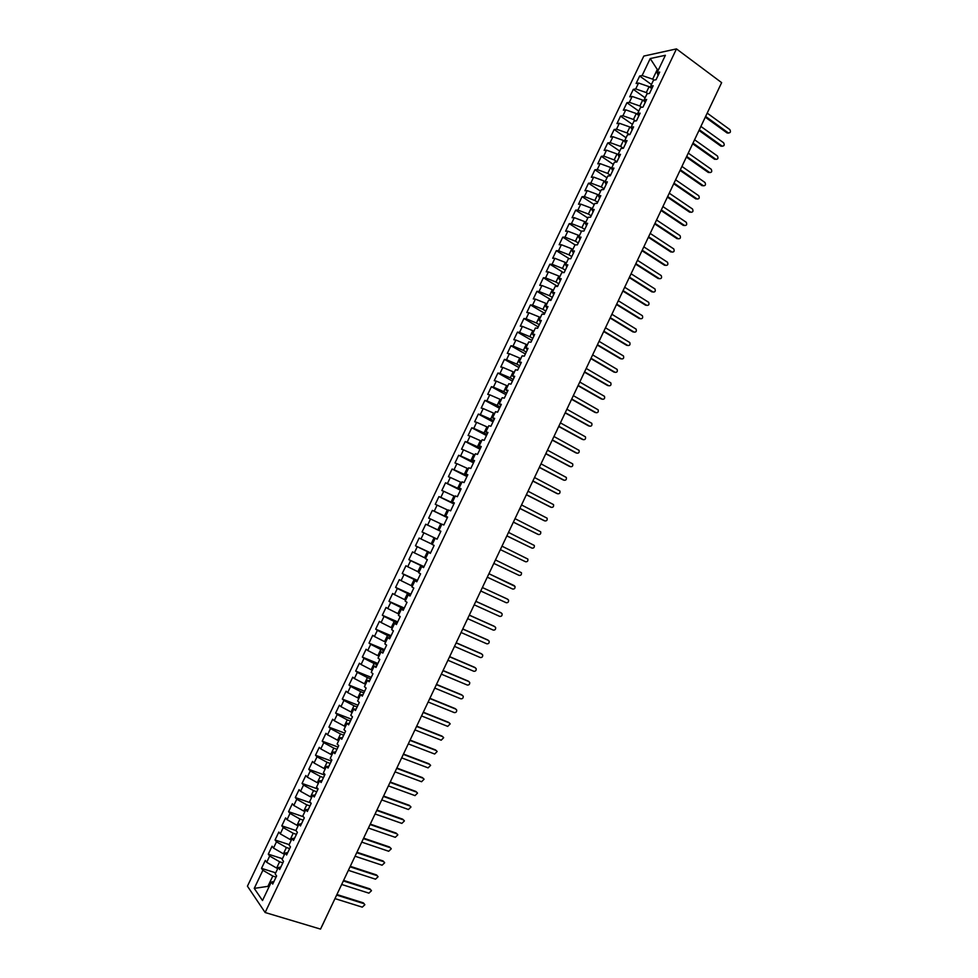 <?xml version="1.0" encoding="UTF-8"?>
<svg xmlns="http://www.w3.org/2000/svg" width="978" height="978" viewBox="0 0 978 978"><rect width="100%" height="100%" fill="white"/><g stroke="black" fill="none" stroke-linecap="round" stroke-linejoin="round"><path stroke-width="1.47" d="M643.805 56.076L247.434 886.178L265.124 912.511L676.47 48.9L643.805 56.076M562.766 237.153L575.027 244.867L577.35 244.879L581.042 237.116L578.707 237.128L581.604 231.052L583.952 231.028L587.644 223.29L585.284 223.326L588.181 217.263L590.541 217.202L594.221 209.463L591.861 209.549L594.746 203.497L597.118 203.387L600.81 195.661L598.414 195.783L601.299 189.732L603.695 189.585L607.375 181.871L604.966 182.042L607.851 175.991L610.272 175.808L613.939 168.094L611.519 168.302L614.392 162.262L616.825 162.03L620.504 154.328L618.059 154.585L620.932 148.558L623.389 148.277L627.057 140.587L624.587 140.881L627.46 134.854L629.93 134.536L633.597 126.859L631.116 127.189L633.976 121.174L636.47 120.82L640.125 113.142L637.632 113.521L640.492 107.507L642.998 107.103L646.654 99.438L644.135 99.854L647.008 93.851L649.526 93.411L653.182 85.746L650.639 86.211L653.5 80.208L656.055 79.731L659.698 72.079L657.143 72.58L665.382 55.294L650.223 58.558L642.13 75.538L639.673 76.015L636.103 83.497L638.548 83.032L635.737 88.925L633.304 89.365L629.734 96.846L632.155 96.431L629.343 102.323L626.922 102.727L623.353 110.221L625.761 109.842L622.937 115.746L620.541 116.113L616.959 123.607L619.343 123.265L616.531 129.182L614.147 129.499L610.565 137.006L612.937 136.7L610.113 142.629L607.754 142.91L604.159 150.416L606.519 150.16L603.683 156.089L601.348 156.333L597.754 163.852L600.089 163.632L597.252 169.561L594.93 169.769L591.335 177.299L593.658 177.116L590.822 183.045L588.511 183.216L584.917 190.759L587.216 190.612L584.379 196.554L582.081 196.676L578.487 204.231L580.761 204.121L577.925 210.074L575.651 210.16L572.044 217.715L574.306 217.654L571.47 223.607L569.208 223.656L565.602 231.211L567.851 231.187L565.003 237.153L562.766 237.153L559.147 244.732L561.384 244.744L558.536 250.723L556.311 250.686L552.692 258.265L554.905 258.314L552.057 264.292L549.856 264.219L546.225 271.811L548.426 271.908L545.565 277.886L543.389 277.764L539.758 285.368L541.934 285.503L539.074 291.493L536.91 291.334L533.279 298.938L535.431 299.121L532.57 305.112L530.431 304.916L526.8 312.532L528.927 312.752L526.066 318.755L523.939 318.51L520.296 326.126L522.423 326.395L519.55 332.398L517.448 332.117L513.805 339.745L515.907 340.051L513.034 346.065L510.944 345.747L507.301 353.376L509.379 353.73L506.506 359.745L504.428 359.378L500.785 367.031L502.851 367.41L499.966 373.437L497.912 373.034L494.257 380.686L496.311 381.114L493.425 387.154L491.396 386.701L487.729 394.366L489.758 394.831L486.873 400.87L484.856 400.393L481.2 408.058L483.205 408.572L480.32 414.611L478.328 414.085L474.66 421.762L476.641 422.313L473.755 428.376L471.775 427.802L468.107 435.491L470.076 436.078L467.191 442.142L465.222 441.53L461.555 449.22L463.499 449.856L460.614 455.919L458.67 455.271L454.99 462.973L456.922 463.645L454.024 469.721L452.105 469.037L448.413 476.738L450.332 477.46L447.435 483.535L445.528 482.802L441.836 490.528L443.743 491.286L440.834 497.374L438.951 496.592L435.259 504.318L437.129 505.125L434.232 511.213L432.362 510.394L428.67 518.132L430.528 518.976L427.618 525.076L425.76 524.208L422.068 531.959L423.902 532.839L420.992 538.951L419.159 538.047L415.467 545.797L417.276 546.726L414.366 552.839L412.557 551.898L408.853 559.648L410.65 560.626L407.728 566.739L405.931 565.761L402.227 573.524L404.012 574.538L401.09 580.663L399.317 579.636L395.601 587.411L397.361 588.463L394.44 594.6L392.679 593.524L388.963 601.311L390.711 602.411L387.777 608.548L386.041 607.436L382.325 615.235L384.048 616.372L381.114 622.521L379.403 621.36L375.674 629.16L377.374 630.345L374.44 636.495L372.74 635.297L369.012 643.108L370.699 644.331L367.765 650.492L366.09 649.245L362.349 657.069L364.024 658.341L361.078 664.502L359.415 663.218L355.686 671.055L357.325 672.363L354.378 678.536L352.74 677.204L348.999 685.04L350.637 686.397L347.679 692.583L346.065 691.201L342.312 699.05L343.926 700.444L340.967 706.642L339.378 705.224L335.625 713.072L337.214 714.515L334.256 720.713L332.679 719.246L328.926 727.119L330.491 728.598L327.532 734.796L325.967 733.292L322.214 741.165L323.767 742.693L320.808 748.904L319.268 747.351L315.503 755.236L317.031 756.813L314.06 763.023L312.544 761.434L308.779 769.319L310.295 770.933L307.324 777.155L305.821 775.53L302.043 783.427L303.535 785.077L300.564 791.312L299.085 789.637L295.307 797.535L296.786 799.246L293.803 805.481L292.349 803.757L288.571 811.667L290.014 813.415L287.043 819.662L285.6 817.889L281.811 825.823L283.241 827.608L280.27 833.855L278.84 832.046L275.05 839.98L276.468 841.813L273.485 848.073L272.08 846.215L268.29 854.161L269.683 856.043L266.688 862.303L265.307 860.408L261.517 868.354L275.71 872.841M575.027 244.855L572.13 250.93L573.438 253.094M437.093 539.184L435.173 538.267L437.105 539.159L440.882 531.25L438.951 530.357L441.909 524.135L443.853 525.015L447.631 517.093L445.675 516.237L448.633 510.027L450.601 510.858L454.367 502.936L452.398 502.13L455.357 495.932L457.337 496.726L461.103 488.817L459.11 488.046L462.068 481.848L464.061 482.594L467.826 474.697L465.821 473.975L468.768 467.79L470.785 468.486L474.55 460.601L472.521 459.917L475.467 453.743L477.508 454.403L481.262 446.518L479.208 445.882L482.154 439.709L484.208 440.32L487.961 432.447L485.895 431.848L488.841 425.687L490.907 426.261L494.66 418.388L492.57 417.838L495.516 411.689L497.606 412.215L501.347 404.354L499.245 403.853L502.179 397.704L504.293 398.18L508.034 390.332L505.907 389.867L508.841 383.731L510.968 384.171L514.709 376.334L512.558 375.907L515.492 369.77L517.643 370.173L521.372 362.337L519.208 361.958L522.13 355.833L524.306 356.188L528.034 348.364L525.846 348.034L528.768 341.909L530.956 342.227L534.685 334.403L532.484 334.109L535.406 327.997L537.607 328.266L541.335 320.466L539.11 320.209L542.02 314.097L544.257 314.329L547.973 306.53L545.724 306.322L548.634 300.222L550.883 300.405L554.599 292.618L552.338 292.459L555.247 286.358L557.509 286.505L561.225 278.718L558.939 278.596L561.849 272.507L564.135 272.618L567.839 264.842L565.541 264.757L568.438 258.681L570.749 258.742L574.441 250.967L572.13 250.93M435.173 538.267L432.215 544.489L434.122 545.431L430.332 553.377L428.437 552.411L425.467 558.634L427.362 559.624L423.572 567.582L421.689 566.568L418.718 572.802L420.589 573.829L416.787 581.8L414.929 580.736L411.958 586.983L413.804 588.059L410.014 596.03L408.168 594.93L405.185 601.177L407.019 602.301L403.217 610.284L401.396 609.135L398.413 615.394L400.222 616.556L396.42 624.551L394.623 623.353L391.64 629.624L393.425 630.822L389.611 638.83L387.838 637.595L384.843 643.866L386.616 645.113L382.801 653.121L381.041 651.849L378.046 658.121L379.794 659.416L375.98 667.436L374.244 666.116L371.249 672.399L372.973 673.744L369.146 681.764L367.435 680.395L364.427 686.69L366.139 688.084L362.312 696.116L360.613 694.698L357.618 700.994L359.305 702.436L355.466 710.48L353.791 709.013L350.784 715.321L352.459 716.801L348.62 724.857L346.958 723.353L343.95 729.661L345.601 731.189L341.762 739.246L340.124 737.705L337.104 744.014L338.743 745.591L334.892 753.659L333.266 752.07L330.258 758.39L331.872 760.004L328.021 768.085L326.42 766.446L323.4 772.779L324.989 774.442L321.126 782.534L319.549 780.847L316.53 787.18L318.107 788.891L314.244 796.984L312.679 795.261L309.659 801.605L311.212 803.354L307.349 811.471L305.808 809.686L302.777 816.043L304.305 817.84L300.442 825.958L298.926 824.136L295.894 830.493L297.398 832.339L293.522 840.469L292.031 838.598L288.987 844.968L290.478 846.85L286.603 854.992L285.124 853.073L282.092 859.454L283.559 861.386L279.671 869.528L278.217 867.572L275.173 873.953L276.615 875.933L272.74 884.088L271.297 882.083L262.507 900.53L254.243 888.379L262.886 870.273L261.517 868.354M277.801 868.44L276.615 868.073L279.61 861.789L282.862 862.828M266.688 862.303L276.615 868.073M269.683 856.043L279.61 861.789M271.297 882.083L273.999 881.435M284.598 854.185L283.412 853.794L286.407 847.523L289.659 848.586M273.485 848.073L283.412 853.794M276.468 841.813L286.407 847.523M278.217 867.572L280.882 866.997M291.395 839.931L290.209 839.54L293.192 833.28L296.432 834.356M280.27 833.855L290.209 839.54M283.241 827.608L293.192 833.28M285.124 853.073L287.764 852.559M298.168 825.701L296.994 825.31L299.977 819.051L303.204 820.139M287.043 819.662L296.994 825.31M290.014 813.415L299.977 819.051M292.031 838.598L294.623 838.146M304.953 811.483L303.779 811.08L306.762 804.833L309.977 805.945M293.803 805.481L303.779 811.08M296.786 799.246L306.762 804.833M298.926 824.136L301.493 823.757M311.713 797.29L310.552 796.874L313.522 790.627L316.738 791.764M300.564 791.312L310.552 796.874M303.535 785.077L313.522 790.627M305.808 809.686L308.339 809.368M318.473 783.097L317.312 782.681L320.283 776.446L323.486 777.596M307.324 777.155L317.312 782.681M310.295 770.933L320.283 776.446M312.679 795.261L315.185 795.004M325.234 768.928L324.073 768.512L327.043 762.278L330.234 763.439M314.06 763.023L324.073 768.512M317.031 756.813L327.043 762.278M319.549 780.847L322.019 780.664M331.982 754.784L330.821 754.356L333.791 748.121L336.97 749.307M320.808 748.904L330.821 754.356M323.767 742.693L333.791 748.121M326.42 766.446L328.852 766.324M338.718 740.639L337.569 740.212L340.527 733.989L343.694 735.187M327.532 734.796L337.569 740.212M330.491 728.598L340.527 733.989M333.266 752.07L335.674 752.009M345.442 726.52L344.293 726.079L347.263 719.869L350.417 721.079M334.256 720.713L344.293 726.079M337.214 714.515L347.263 719.869M340.124 737.705L342.496 737.705M352.178 712.412L351.029 711.972L353.987 705.761L357.129 706.996M340.967 706.642L351.029 711.972M343.926 700.444L353.987 705.761M346.958 723.353L349.293 723.427M358.889 698.316L357.752 697.864L360.699 691.666L363.84 692.925M347.679 692.583L357.752 697.864M350.637 686.397L360.699 691.666M353.791 709.013L356.102 709.16M365.601 684.245L364.464 683.793L367.41 677.595L370.54 678.866M354.378 678.536L364.464 683.793M357.325 672.363L367.41 677.595M360.613 694.698L362.887 694.906M372.3 670.187L371.163 669.722L374.109 663.536L377.227 664.82M361.078 664.502L371.163 669.722M364.024 658.341L374.109 663.536M367.435 680.395L369.672 680.664M378.987 656.14L377.863 655.676L380.809 649.49L383.914 650.798M367.765 650.492L377.863 655.676M370.699 644.331L380.809 649.49M374.244 666.116L376.457 666.446M385.674 642.106L384.55 641.629L387.496 635.468L390.589 636.776M374.44 636.495L384.55 641.629M377.374 630.345L387.496 635.468M381.041 651.849L383.217 652.24M392.361 628.096L391.237 627.619L394.171 621.446L397.264 622.778M381.114 622.521L391.237 627.619M384.048 616.372L394.171 621.446M387.838 637.595L389.99 638.047M399.036 614.098L397.912 613.609L400.846 607.448L403.926 608.805M387.777 608.548L397.912 613.609M390.711 602.411L400.846 607.448M394.623 623.353L396.738 623.878M405.699 600.113L404.586 599.624L407.508 593.475L410.577 594.832M394.44 594.6L404.586 599.624M397.361 588.463L407.508 593.475M401.396 609.135L403.486 609.722M412.349 586.152L411.237 585.651L414.171 579.502L417.227 580.883M401.09 580.663L411.237 585.651M404.012 574.538L414.171 579.502M408.168 594.93L410.222 595.578M419 572.191L417.899 571.69L420.821 565.553L423.865 566.947M407.728 566.739L417.899 571.69M410.65 560.626L420.821 565.553M414.929 580.736L416.958 581.445M425.65 558.255L424.538 557.741L427.472 551.616L430.503 553.035M414.366 552.839L424.538 557.741M417.276 546.726L427.472 551.616M421.689 566.568L423.682 567.338M432.288 544.33L431.188 543.817L434.098 537.692L437.129 539.122M420.992 538.951L431.188 543.817M423.902 532.839L434.098 537.692M428.437 552.411L430.393 553.242M440.834 531.347L437.814 529.905L440.736 523.78L441.824 524.318M427.618 525.076L437.814 529.905M430.528 518.976L440.736 523.78M447.447 517.46L444.44 516.005L447.349 509.893L448.45 510.43M434.232 511.213L444.44 516.005M437.129 505.125L447.349 509.893M438.951 530.357L440.858 531.286M454.061 503.597L451.054 502.117L453.963 496.017L455.051 496.555M440.834 497.374L451.054 502.117M443.743 491.286L453.963 496.017M445.675 516.237L447.557 517.228M460.662 489.746L457.667 488.254L460.577 482.154L461.665 482.704M447.435 483.535L457.667 488.254M450.332 477.46L460.577 482.154M452.398 502.13L454.257 503.193M467.252 475.907L464.269 474.403L467.178 468.315L468.254 468.865M454.024 469.721L464.269 474.403M456.922 463.645L467.178 468.315M459.11 488.046L460.931 489.159M473.841 462.093L470.87 460.565L473.768 454.477L474.843 455.039M460.614 455.919L470.87 460.565M463.499 449.856L473.768 454.477M465.821 473.975L467.606 475.161M480.418 448.279L477.46 446.738L480.357 440.662L481.433 441.225M467.191 442.142L477.46 446.738M470.076 436.078L480.357 440.662M472.521 459.917L474.281 461.164M486.995 434.489L484.037 432.936L486.934 426.86L488.01 427.435M473.755 428.376L484.037 432.936M476.641 422.313L486.934 426.86M479.208 445.882L480.944 447.178M493.56 420.711L490.614 419.146L493.499 413.083L494.575 413.657M480.32 414.611L490.614 419.146M483.205 408.572L493.499 413.083M485.895 431.848L487.594 433.217M500.113 406.958L497.179 405.369L500.064 399.305L501.127 399.892M486.873 400.87L497.179 405.369M489.758 394.831L500.064 399.305M492.57 417.838L494.245 419.269M506.665 393.205L503.743 391.603L506.628 385.552L507.692 386.139M493.425 387.154L503.743 391.603M496.311 381.114L506.628 385.552M499.245 403.853L500.883 405.344M513.206 379.476L510.296 377.863L513.181 371.811L514.232 372.41M499.966 373.437L510.296 377.863M502.851 367.41L513.181 371.811M505.907 389.867L507.509 391.42M519.746 365.76L516.836 364.122L519.721 358.082L520.773 358.681M506.506 359.745L516.836 364.122M509.379 353.73L519.721 358.082M512.558 375.907L514.135 377.52M526.274 352.056L523.377 350.405L526.25 344.378L527.301 344.977M513.034 346.065L523.377 350.405M515.907 340.051L526.25 344.378M519.208 361.958L520.761 363.633M532.79 338.376L529.917 336.701L532.778 330.686L533.829 331.285M519.55 332.398L529.917 336.701M522.423 326.395L532.778 330.686M525.846 348.034L527.362 349.769M539.306 324.696L536.433 323.021L539.306 316.994L540.345 317.618M526.066 318.755L536.433 323.021M528.927 312.752L539.306 316.994M532.484 334.109L533.964 335.906M545.822 311.041L542.949 309.341L545.822 303.339L546.861 303.95M532.57 305.112L542.949 309.341M535.431 299.121L545.822 303.339M539.11 320.209L540.565 322.068M552.326 297.398L549.465 295.686L552.326 289.684L553.365 290.307M539.074 291.493L549.465 295.686M541.934 285.503L552.326 289.684M545.724 306.322L547.154 308.241M558.817 283.779L555.969 282.043L558.829 276.041L559.856 276.676M545.565 277.886L555.969 282.043M548.426 271.908L558.829 276.041M552.338 292.459L553.731 294.427M565.296 270.16L562.46 268.412L565.321 262.422L566.348 263.058M552.057 264.292L562.46 268.412M554.905 258.314L565.321 262.422M558.939 278.596L560.308 280.637M571.775 256.566L568.951 254.806L571.812 248.815L572.839 249.463M558.536 250.723L568.951 254.806M561.384 244.744L571.812 248.815M565.541 264.757L566.873 266.86M578.255 242.984L575.431 241.199L578.291 235.221L579.306 235.869M565.003 237.153L575.431 241.199M567.851 231.187L578.291 235.221M584.722 229.414L581.91 227.617L584.758 221.651L585.773 222.299M571.47 223.607L581.91 227.617M574.306 217.654L584.758 221.651M578.707 237.128L579.991 239.341M591.177 215.857L588.377 214.048L591.225 208.082L592.24 208.742M577.925 210.074L588.377 214.048M580.761 204.121L591.225 208.082M585.284 223.326L586.531 225.612M597.631 202.324L594.844 200.49L597.68 194.536L598.695 195.197M584.379 196.554L594.844 200.49M587.216 190.612L597.68 194.536M591.861 209.549L593.071 211.884M604.074 188.791L601.299 186.957L604.135 181.003L605.15 181.676M590.822 183.045L601.299 186.957M593.658 177.116L604.135 181.003M598.414 195.783L599.6 198.179M610.516 175.282L607.741 173.424L610.578 167.482L611.58 168.155M597.252 169.561L607.741 173.424M600.089 163.632L610.578 167.482M604.966 182.042L606.128 184.487M616.947 161.786L614.184 159.915L617.02 153.974L618.12 154.72M603.683 156.089L614.184 159.915M606.519 150.16L617.02 153.974M611.519 168.302L612.644 170.82M623.341 148.289L620.614 146.419L623.451 140.49L624.808 141.419M610.113 142.629L620.614 146.419M612.937 136.7L623.451 140.49M618.059 154.585L619.16 157.152M629.441 134.597L627.045 132.935L629.869 127.006L631.47 128.13M616.531 129.182L627.045 132.935M619.343 123.265L629.869 127.006M624.587 140.881L625.651 143.509M635.566 120.942L633.463 119.475L636.287 113.546L638.121 114.842M622.937 115.746L633.463 119.475M625.761 109.842L636.287 113.546M631.116 127.189L632.155 129.878M641.702 107.311L639.881 106.015L642.693 100.098L644.734 101.553M629.343 102.323L639.881 106.015M632.155 96.431L642.693 100.098M637.632 113.521L638.646 116.26M647.852 93.705L646.287 92.58L649.099 86.675L651.336 88.277M635.737 88.925L646.287 92.58M638.548 83.032L649.099 86.675M644.135 99.854L645.125 102.666M720.236 85.599L711.519 103.998M654.013 80.123L652.681 79.157L657.289 69.499L658.267 70.22M642.13 75.538L652.681 79.157M650.223 58.558L657.289 69.499L658.756 69.206M650.639 86.211L651.592 89.071M676.47 48.9L721.642 82.641L320.527 929.1L265.124 912.511M269.084 886.728L267.899 886.361L268.705 887.511M276.065 877.095L272.801 876.068L267.899 886.361L254.243 888.379M657.143 72.58L658.06 75.502M262.886 870.273L272.801 876.068M639.673 76.015L651.446 84.524M633.304 89.365L645.113 97.812M626.922 102.727L638.781 111.113M620.541 116.113L632.436 124.414M614.147 129.499L626.079 137.751M607.754 142.91L619.722 151.089M601.348 156.333L613.353 164.438M594.93 169.769L606.983 177.813M588.511 183.216L600.602 191.199M582.081 196.676L594.221 204.585M575.651 210.16L587.827 218.008M569.208 223.656L581.433 231.431M556.311 250.686L569.208 258.693M549.856 264.219L563.475 272.581M543.389 277.764L557.57 286.371M536.91 291.334L551.152 299.867M530.431 304.916L544.709 313.363M523.939 318.51L538.267 326.884M517.448 332.117L531.824 340.417M510.944 345.747L525.369 353.963M504.428 359.378L518.902 367.52M497.912 373.034L512.435 381.102M491.396 386.701L505.956 394.684M484.856 400.393L499.477 408.291M478.328 414.085L492.985 421.909M471.775 427.802L486.494 435.54M465.222 441.53L479.978 449.195M458.67 455.271L473.474 462.851M452.105 469.037L466.958 476.53M445.528 482.802L460.43 490.222M438.951 496.592L453.902 503.939M432.362 510.394L447.362 517.655M422.068 531.959L437.142 539.086M425.76 524.208L440.809 531.396M415.467 545.797L430.589 552.851M408.853 559.648L424.024 566.629M402.227 573.524L417.447 580.419M395.601 587.411L410.87 594.221M388.963 601.311L404.281 608.047M382.325 615.235L397.691 621.874M375.674 629.16L391.09 635.724M369.012 643.108L384.488 649.588M362.349 657.069L377.875 663.475M355.686 671.055L371.249 677.363M348.999 685.04L364.623 691.275M342.312 699.05L357.985 705.199M335.625 713.072L351.346 719.136M328.926 727.119L344.684 733.097M322.214 741.165L338.033 747.07M315.503 755.236L331.371 761.055M308.779 769.319L324.696 775.053M302.043 783.427L318.021 789.075M295.307 797.535L310.833 802.926M288.571 811.667L303.351 816.716M281.811 825.823L295.931 830.542M275.05 839.98L289.158 844.613M268.29 854.161L282.434 858.721M728.598 133.057L727.131 132.996L728.255 132.874C730.468 133.008 730.994 131.908 729.82 129.573L707.204 113.118M727.131 132.996L705.285 117.152M728.255 132.874L705.627 116.443M722.351 146.235L720.908 146.162L722.021 146.052C724.221 146.199 724.759 145.111 723.61 142.776L700.896 126.431M720.908 146.162L698.989 130.441M722.021 146.052L699.319 129.756M716.104 159.414L715.786 159.255C717.974 159.402 718.512 158.314 717.412 155.991L694.576 139.756M714.686 159.341L692.681 143.754M715.786 159.255L692.999 143.081M709.845 172.617L709.539 172.458C711.715 172.617 712.265 171.541 711.189 169.231L688.255 153.094M708.439 172.544L686.373 157.067M709.539 172.458L686.678 156.431M703.573 185.844L703.292 185.686C705.456 185.857 706.006 184.781 704.967 182.47L681.935 166.443M702.204 185.747L680.052 170.404M703.292 185.686L680.346 169.781M697.302 199.072L697.033 198.925C699.184 199.096 699.747 198.033 698.744 195.734L675.602 179.805M695.945 198.974L673.732 183.754M697.033 198.925L674.013 183.155M691.018 212.312L690.761 212.177C692.901 212.348 693.488 211.297 692.51 208.999L669.258 193.192M689.686 212.214L667.399 197.116M690.761 212.177L667.668 196.541M684.734 225.576L684.49 225.441C686.617 225.625 687.204 224.573 686.263 222.287L662.913 206.59M683.426 225.466L661.055 210.502M684.49 225.441L661.324 209.94M678.426 238.84L678.219 238.73C680.321 238.913 680.92 237.862 680.016 235.588L656.556 219.989M677.155 238.73L654.71 223.889M678.219 238.73L654.967 223.351M672.13 252.128L671.935 252.018C674.025 252.214 674.637 251.175 673.756 248.913L650.199 233.424M670.884 252.006L648.353 237.299M671.935 252.018L648.597 236.774M665.822 265.429L665.639 265.331C667.717 265.527 668.341 264.488 667.497 262.238L643.83 246.859M664.6 265.295L641.996 250.71M665.639 265.331L642.228 250.221M659.502 278.742L659.343 278.657C661.409 278.852 662.045 277.825 661.226 275.588L637.448 260.307M658.304 278.608L635.627 264.146M659.343 278.657L635.859 263.681M653.17 292.067L653.035 291.994C655.089 292.19 655.725 291.175 654.954 288.938L631.067 273.779M652.008 291.933L629.257 277.605M653.035 291.994L629.477 277.141M646.837 305.405L646.727 305.344C648.769 305.539 649.416 304.537 648.671 302.312L624.685 287.263M645.7 305.258L622.876 291.065M646.727 305.344L623.084 290.625M640.504 318.767L640.407 318.706C642.436 318.914 643.096 317.911 642.375 315.698L618.292 300.759M639.392 318.608L616.495 304.537M640.407 318.706L616.69 304.134M634.16 332.129L634.086 332.092C636.103 332.288 636.764 331.297 636.079 329.097L611.886 314.268M633.084 331.982L610.101 318.033M634.086 332.092L610.284 317.642M627.803 345.515L627.754 345.491C629.759 345.686 630.431 344.696 629.771 342.52L605.48 327.789M626.751 345.356L603.695 331.542M627.754 345.491L603.866 331.175M621.433 358.902L621.421 358.889C623.402 359.097 624.086 358.119 623.451 355.943L599.062 341.334M620.419 358.743L597.289 345.063M621.421 358.889L597.46 344.721M615.064 372.312L615.076 372.312C617.045 372.52 617.729 371.542 617.13 369.391L592.631 354.88M614.086 372.153L590.871 358.596M615.076 372.312L591.03 358.278M608.658 385.735L608.719 385.748C610.688 385.955 611.384 384.99 610.798 382.85L586.201 368.449M607.741 385.576L584.453 372.153M608.719 385.748L584.599 371.848M602.252 399.183L602.362 399.207C604.318 399.415 605.015 398.449 604.465 396.322L579.771 382.031M601.397 399.012L578.022 385.711M602.362 399.207L578.157 385.43M595.822 412.63L596.005 412.667C597.937 412.875 598.646 411.921 598.12 409.806L573.328 395.625M595.04 412.459L571.592 399.293M596.005 412.667L571.714 399.036M589.404 426.09L589.636 426.151C591.556 426.359 592.265 425.406 591.776 423.303L566.873 409.244M588.67 425.919L565.15 412.887M589.636 426.151L565.26 412.655M582.961 439.574L583.255 439.648C585.162 439.843 585.883 438.902 585.419 436.811L560.418 422.875M582.301 439.391L558.695 426.494M583.255 439.648L558.805 426.274M576.519 453.058L576.873 453.156C578.768 453.352 579.502 452.423 579.049 450.345L553.951 436.506M575.92 452.887L552.24 440.124M576.873 453.156L552.338 439.929M570.064 466.555L570.48 466.677C572.362 466.885 573.096 465.944 572.68 463.878L547.484 450.173M569.538 466.396L545.785 453.755M570.48 466.677L545.871 453.584M563.609 480.064L564.074 480.21C565.956 480.418 566.702 479.489 566.299 477.435L541.005 463.841M563.145 479.917L539.318 467.411M564.074 480.21L539.379 467.264M557.142 493.584L557.668 493.768C559.538 493.963 560.284 493.046 559.905 491.005L534.526 477.521M556.751 493.45L532.839 481.078M557.668 493.768L532.9 480.944M550.675 507.117L551.262 507.337C553.12 507.533 553.866 506.616 553.511 504.587L528.022 491.225M550.345 506.995L526.347 494.758M551.262 507.337L526.409 494.648M544.196 520.663L544.844 520.907C546.69 521.103 547.448 520.198 547.105 518.193L521.531 504.941M543.939 520.565L519.856 508.462M544.844 520.907L519.905 508.377M537.704 534.22L538.413 534.514C540.259 534.697 541.017 533.805 540.7 531.8L515.027 518.67M537.521 534.147L513.364 522.166M538.413 534.514L513.389 522.105M531.213 547.79L531.983 548.12C533.817 548.303 534.575 547.411 534.281 545.431L508.511 532.411M531.091 547.729L506.861 535.895M531.983 548.12L506.885 535.858M525.541 561.739L500.357 549.624L525.541 561.739C527.362 561.934 528.132 561.042 527.863 559.061L501.983 546.176M493.829 563.401L519.098 575.382C520.907 575.565 521.677 574.685 521.433 572.717L495.467 559.954M487.288 577.191L512.643 589.037C514.44 589.221 515.223 588.34 514.99 586.384L488.939 573.719L514.257 585.626M480.748 590.993L506.176 602.705C507.973 602.888 508.756 602.008 508.536 600.064L507.044 598.903M507.802 599.282L482.386 587.546L506.934 598.842M474.196 604.82L499.709 616.384C501.494 616.568 502.289 615.688 502.093 613.768L500.65 612.595M475.87 601.299L500.479 612.497M475.834 601.36L501.335 612.961M467.643 618.658L493.242 630.089C495.015 630.26 495.809 629.392 495.626 627.473L494.245 626.311M469.318 615.113L494.012 626.177M469.281 615.199L494.856 626.654M461.078 632.509L486.763 643.793C488.523 643.964 489.33 643.096 489.159 641.201L487.839 640.04M462.765 628.94L487.545 639.869M462.716 629.05L488.377 640.37M454.501 646.385L480.271 657.522C482.032 657.693 482.839 656.825 482.68 654.942L481.408 653.793M456.213 642.778L481.066 653.573M456.151 642.913L481.897 654.086M447.924 660.26L473.78 671.263C475.528 671.421 476.335 670.566 476.2 668.695L474.978 667.558M449.648 656.641L474.574 667.289M449.574 656.788L475.406 667.827M441.335 674.16L467.276 685.028C469.024 685.175 469.831 684.331 469.709 682.461L468.535 681.336M443.071 670.517L468.083 681.03M442.985 670.688L468.902 681.58M434.745 688.072L460.76 698.793C462.508 698.952 463.315 698.096 463.217 696.238L462.093 695.138M436.494 684.404L461.579 694.783M436.396 684.6L462.398 695.346M428.144 702.008L454.244 712.583C455.98 712.73 456.799 711.886 456.702 710.04L455.626 708.952M429.904 698.304L455.076 708.549M429.794 698.524L455.882 709.136M421.542 715.945L447.728 726.385L450.198 723.854L449.159 722.779M423.303 712.216L448.56 722.326M423.193 712.461L449.354 722.925M414.929 729.906L441.2 740.199L443.67 737.681L442.679 736.63M416.701 726.153L442.044 736.116M416.579 726.422L442.826 736.74M408.303 743.879L434.66 754.026L437.154 751.52L436.188 750.493M410.1 740.101L435.516 749.93M409.953 740.383L436.298 750.566M401.677 757.877L428.119 767.877L430.613 765.371L429.697 764.368M403.474 754.062L428.975 763.757M403.327 754.368L429.745 764.417M395.039 771.874L421.567 781.74L424.073 779.234L423.193 778.256M396.86 768.036L422.435 777.596M396.701 768.378L423.205 778.268M388.388 785.896L415.002 795.615L417.52 793.121L416.665 792.143M390.222 782.033L415.882 791.446M390.051 782.388L416.64 792.143M381.738 799.931L408.437 809.503L410.968 807.021L410.124 806.043M383.584 796.043L409.33 805.322M383.4 796.422L410.075 806.031M375.087 813.977L401.86 823.403L404.403 820.933L403.584 819.955M376.946 810.065L402.765 819.197M376.75 810.469L403.511 819.931M368.413 828.048L395.283 837.327L397.838 834.857L397.031 833.879M370.283 824.099L396.2 833.097M370.087 824.527L396.934 833.843M361.75 842.131L388.694 851.263L391.261 848.806L390.466 847.828M363.633 838.158L389.623 847.009M363.413 838.611L390.344 847.779M355.063 856.227L382.105 865.212L384.672 862.755L383.034 860.946L383.902 861.777M356.958 852.229L383.034 860.946M356.738 852.706L383.755 861.728M348.376 870.334L375.503 879.185L378.083 876.728L376.444 874.894L377.325 875.75M350.283 866.312L376.444 874.894M350.051 866.814L377.153 875.689M341.689 884.467L368.902 893.159L371.481 890.713L369.843 888.843L370.735 889.735M343.608 880.408L369.843 888.843M343.364 880.933L370.552 889.662M334.977 898.611L362.276 907.156L364.867 904.723L363.241 902.816L364.146 903.745M336.909 894.528L363.241 902.816M336.652 895.078L363.938 903.66M331.212 906.557L321.75 926.655M679.38 171.822L679.759 171.028M653.769 225.869L654.148 225.087M647.35 239.414L647.729 238.632M491.164 569.013L491.531 568.23M484.575 582.925L484.941 582.154M477.973 596.873L478.34 596.091M471.359 610.822L471.726 610.04M464.733 624.783L465.112 624.013M458.107 638.768L458.486 637.986M451.481 652.766L451.848 651.984M444.843 666.776L445.21 665.994M438.193 680.81L438.56 680.028M431.53 694.857L431.909 694.062M424.868 708.916L425.247 708.121M418.205 722.986L418.584 722.192M411.53 737.082L411.897 736.287M404.843 751.19L405.222 750.383M398.144 765.309L398.523 764.503M391.444 779.454L391.836 778.647M384.745 793.598L385.124 792.791M378.021 807.767L378.413 806.96M364.574 836.153L364.965 835.334M357.838 850.371L358.229 849.552M351.09 864.601L351.493 863.782M344.342 878.855L344.733 878.024"/></g></svg>
